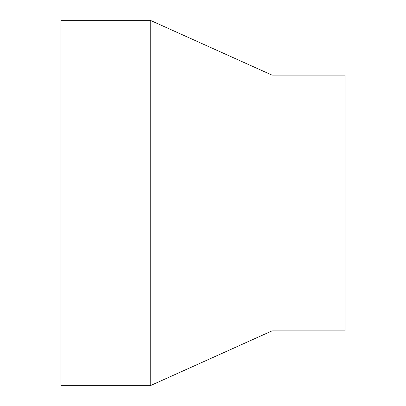 <?xml version="1.0" encoding="UTF-8"?>
<svg xmlns="http://www.w3.org/2000/svg" width="406" height="406" viewBox="0 0 406 406"><rect width="100%" height="100%" fill="white"/><g stroke="black" fill="none" stroke-linecap="round" stroke-linejoin="round"><path stroke-width="0.61" d="M150.22 203L150.22 20.3L60.9 20.3L60.9 385.7L150.22 385.7L150.22 203M272.02 75.11L345.1 75.11L345.1 330.89L272.02 330.89L272.02 75.11L150.22 20.3M272.02 330.89L150.22 385.7"/></g></svg>
